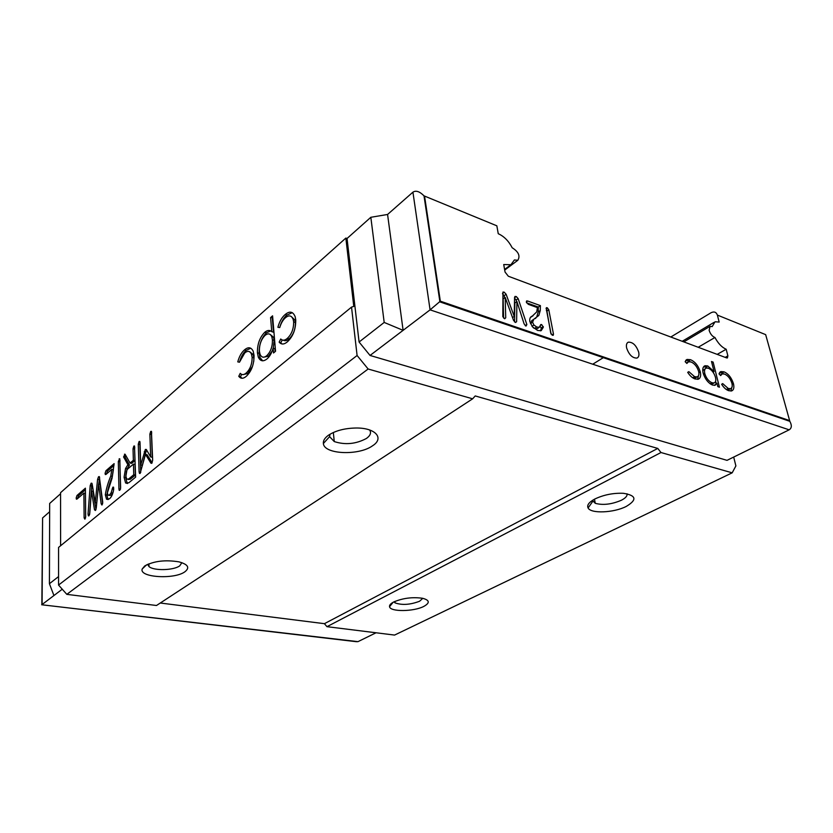 <?xml version="1.0" encoding="UTF-8"?>
<svg xmlns="http://www.w3.org/2000/svg" width="833" height="833" viewBox="0 0 833 833"><rect width="100%" height="100%" fill="white"/><g stroke="black" fill="none" stroke-linecap="round" stroke-linejoin="round"><path stroke-width="1.25" d="M789.163 429.828L430.078 309.855L370.039 355.452L727.032 460.347L789.163 429.828C791.777 428.172 791.996 425.34 789.83 421.321L765.662 334.637L717.369 315.082L719.171 322.069L715.058 321.757L712.173 326.609L710.08 326.297L709.122 330.305C710.351 334.033 712.288 336.428 714.943 337.49C718.161 343.467 721.899 347.392 726.178 349.256L717.203 354.379M592.419 500.414L595.272 503.319C602.957 505.402 611.651 504.381 621.356 500.258C625.625 498.051 627.509 495.885 626.999 493.761M626.27 506.422C637.318 499.79 636.36 495.416 623.396 493.303C613.307 492.897 603.831 494.781 594.97 498.946C589.014 502.143 586.713 505.152 588.098 507.974C590.847 513.846 613.827 512.878 626.27 506.422M393.999 601.832L395.061 602.873C402.027 605.341 410.2 604.8 419.582 601.249L422.81 598.323M423.872 606.382C430.078 602.884 429.672 600.187 422.643 598.292C412.481 596.865 402.818 598.104 393.655 602.009C390.656 603.581 389.292 605.122 389.552 606.653C389.979 611.984 413.782 611.745 423.872 606.382M329.993 434.243L329.597 436.638L334.262 441.573C345.226 445.103 355.941 444.072 366.416 438.46C370.393 435.617 371.456 432.785 369.613 429.963M372.497 445.822C384.586 438.304 375.683 427.808 356.201 428.006C344.747 428.204 335.47 430.63 328.389 435.284C324.714 437.96 323.048 440.699 323.381 443.5C323.943 454.401 358.721 455.88 372.497 445.822M147.67 564.316L148.982 566.575C153.782 570.959 173.597 570.459 179.741 565.846L181.865 562.671M184.895 571.782C190.07 567.679 188.071 564.368 178.918 561.848C165.226 559.651 153.824 561.025 144.703 565.971L142.214 568.981C138.872 577.508 174.389 579.674 184.895 571.782M638.703 352.234C636.297 345.372 632.841 342.009 628.353 342.165C626.614 342.957 626.041 344.883 626.624 347.955C629.019 354.816 632.466 358.19 636.953 358.075C638.734 357.284 639.317 355.337 638.703 352.234M733.686 457.078L735.893 465.918L732.176 472.832L660.996 452.527L657.768 448.425L475.237 395.935L472.634 398.809L368.144 369.009L357.097 355.504L351.526 307.117L353.775 306.409L345.851 238.071L60.559 492.699L60.601 545.761M717.369 315.082C716.224 312.031 714.1 311.25 710.997 312.76L670.804 337.011M504.59 269.444L510.921 264.727L503.726 264.55L505.058 272.068L508.338 276.233L726.615 357.898L727.386 357.951L727.875 355.868L726.178 349.256M384.19 322.433L370.831 217.288L387.574 214.466L403.11 330.337L384.19 322.433L359.085 342.019L370.039 355.452M370.831 217.288L347.038 238.488L359.085 342.019M41.744 604.768L356.212 641.67L357.992 641.639L376.037 632.778M717.026 395.779L717.223 396.539M89.766 513.336L88.954 515.825L88.392 515.877L88.027 514.076L90.183 485.691L91.151 483.171L92.151 484.035L95.264 502.757L97.586 479.371L98.554 476.736L99.314 476.601L102.751 502.341L101.959 505.037L101.147 503.788L98.627 483.994L96.253 508.047L95.399 510.483L94.514 509.827L91.453 491.001L89.766 513.336M119.817 490.231L119.213 490.335L118.932 489.044L118.317 461.451L119.733 458.754L120.629 487.628L119.817 490.231M140.131 473.394L139.486 473.383L139.101 471.842L138.278 444.187L139.101 441.49L139.777 441.407L140.038 442.646L140.725 465.033L145.358 449.435L146.285 449.456L150.658 456.942L149.878 434.108L150.711 431.4L151.439 431.327L152.668 460.326L151.762 463.263L150.929 463.169L145.483 454.391L140.131 473.394M270.579 317.592L272.578 315.832L275.546 351.266L273.516 352.973L273.12 348.132C271.745 353.057 269.684 356.68 266.924 358.992C263.145 361.876 260.271 361.251 258.303 357.118L257.418 352.838C257.262 344.321 259.698 337.48 264.717 332.315C267.403 330.066 269.746 329.858 271.756 331.68L270.579 317.592L272.745 317.717M295.736 319.789C295.871 329.108 293.101 336.449 287.406 341.811C284.095 344.612 281.335 344.716 279.159 342.134L280.731 339C282.543 340.78 284.73 340.582 287.27 338.427C291.581 334.429 293.705 328.91 293.653 321.892L293.226 319.57C291.581 315.405 288.978 314.801 285.427 317.748C282.928 319.945 281.044 323.214 279.742 327.556L277.889 327.275C279.451 321.58 281.877 317.331 285.178 314.53C289.686 310.771 293.018 311.49 295.163 316.696L295.736 319.789M254.055 355.399C254.086 364.406 251.483 371.383 246.266 376.318C243.226 378.89 240.727 378.88 238.769 376.287L240.237 373.33C241.862 375.121 243.84 375.027 246.183 373.049C250.129 369.363 252.118 364.125 252.139 357.336L251.42 354.035C249.848 350.88 247.609 350.526 244.725 352.984L239.467 362.22L237.78 361.876C239.258 356.43 241.508 352.432 244.527 349.86C248.244 346.705 251.129 347.142 253.18 351.193L254.055 355.399M128.813 482.776L125.606 482.973L124.075 477.247L125.523 468.573L127.876 464.71L123.586 456.859L125.054 454.193L130.083 463.065L133.353 460.285L133.03 448.748L133.842 446.061L134.498 445.967L135.623 477.132L128.813 482.776M105.999 474.414L105.333 474.56L105.073 473.352L105.937 470.739L114.121 463.627L112.038 478.319L107.353 492.813L108.03 495.198L109.425 495.031L111.091 492.897L112.861 487.159L113.507 487.159L113.725 489.117C113.017 493.761 111.601 496.989 109.487 498.8L106.551 499.196L105.312 494.792C106.364 488.357 108.186 482.109 110.789 476.049L111.809 469.396L105.999 474.414M77.032 499.04L76.428 499.186L76.167 498.009L76.99 495.479L85.393 488.18L85.674 516.585L84.904 519.178L84.123 517.866L83.894 493.115L77.032 499.04M387.574 214.466L412.929 192.163C415.938 190.205 419.634 191.434 424.007 195.849L496.843 225.816L498.249 233.709C504.007 236.291 508.661 240.976 512.191 247.765C518.532 251.753 520.417 255.929 517.814 260.292L514.409 259.958L510.921 264.727M526.341 302.077L526.612 300.921L527.674 301.015L540.388 305.617L540.263 310.542L538.836 315.457L533.818 319.216L532.579 322.204L533.922 325.016L536.712 327.005L539.274 327.296L540.804 324.526L541.669 324.589L543.314 327.254L541.19 330.67L537.649 330.472L532.422 326.786L529.83 321.538C529.444 318.55 530.277 316.727 532.318 316.092L536.712 311.917L537.41 307.606L528.289 304.316L526.341 302.077M695.055 378.963C692.39 378.047 689.943 375.85 687.704 372.351L688.839 371.653L694.618 376.703L697.086 376.901C698.762 376.245 699.283 374.423 698.648 371.435C697.096 366.635 694.566 363.48 691.036 361.97L688.485 361.782L686.85 363.448L685.143 361.678L687.121 359.429L690.505 359.7C695.034 361.637 698.283 365.677 700.261 371.82C701.126 375.829 700.459 378.286 698.252 379.192L695.055 378.963M728.698 390.698C726.157 389.834 723.804 387.699 721.638 384.294L722.68 383.596L728.24 388.49L730.489 388.678C732.113 388.063 732.592 386.262 731.926 383.274C730.364 378.578 727.907 375.506 724.554 374.069L722.242 373.882L720.649 375.568L718.994 373.85L720.93 371.58L724.012 371.841C728.313 373.694 731.457 377.63 733.446 383.628C734.362 387.637 733.748 390.073 731.603 390.927L728.698 390.698M713.121 362.095L719.42 387.168L717.807 386.606L716.942 383.18L715.162 385.252L712.527 385.065C708.175 383.055 705.041 379.046 703.135 373.028C702.261 369.061 702.896 366.624 705.02 365.729L707.727 365.947L714.027 371.528L711.507 361.501L713.121 362.095L711.84 362.824M550.738 333.148L546.344 307.689L547.271 307.773L548.791 309.772L553.466 334.095L553.216 335.314L552.539 335.262L550.738 333.148M504.725 318.768L502.82 316.665L502.965 292.05L504.152 292.144L506.12 294.257L514.221 316.436L514.575 297.329L515.023 296.433L516.262 296.538L518.147 298.599L526.862 324.558L525.977 326.099L524.113 323.891L516.918 301.515L516.616 321.694L515.512 322.486L513.555 320.403L505.183 297.412L505.725 317.779L504.725 318.768M345.851 238.071L347.038 238.488M49.647 511.733L42.587 517.939L42.098 604.519L62.256 589.212M58.56 576.582L49.418 583.725L49.668 503.455L60.559 493.761M351.526 307.117L58.56 547.427L58.56 585.058L357.097 355.504M368.144 369.009L66.817 594.356L58.56 585.058M472.634 398.809L156.489 605.497L66.817 594.356M657.768 448.425L324.412 623.678L160.28 603.019M660.996 452.527L326.973 626.676L324.412 623.678M732.176 472.832L394.561 635.079L326.973 626.676M726.376 389.49L728.24 388.49M726.897 389.834L729.104 389.417M721.524 374.277L720.149 375.037M719.556 372.601L721.93 372.997L724.012 371.841M721.93 372.997L723.648 373.819M732.145 384.336L733.446 383.628M731.78 387.574L730.926 391.052M713.225 371.976L713.392 372.643M715.578 381.358L716.141 383.628M714.35 385.387L716.942 383.18M703.625 366.78L705.645 367.124L707.727 365.947M705.645 367.124L707.352 367.978M713.006 372.091L714.027 371.528M705.509 368.498L702.75 370.664M710.705 384.169L712.673 383.732M704.78 373.59C706.249 378.203 708.644 381.264 711.976 382.784L714.1 382.941C715.724 382.243 716.182 380.379 715.474 377.339C714.058 372.767 711.674 369.727 708.331 368.207L706.259 368.071C704.645 368.748 704.156 370.581 704.78 373.59L703.5 374.309M710.153 383.794L711.976 382.784M692.723 377.776L694.618 376.703M693.223 378.088L695.774 377.63M685.705 360.481L688.422 360.908L690.505 359.7M688.422 360.908L690.151 361.72M698.877 372.601L700.261 371.82M698.543 375.558L697.627 379.327M546.052 308.616L547.271 307.773M546.333 310.115L546.729 311.198L548.791 309.772M546.729 311.198L551.123 334.168M552.04 335.043L553.466 334.095M526.321 301.962L527.674 301.015M526.571 302.816L538.326 307.054L540.388 305.617M538.326 307.054L538.191 311.969L540.263 310.542M538.191 311.969L536.764 316.884L538.836 315.457M536.764 316.884L535.38 318.56M533.005 319.778L531.735 320.653L530.486 323.631L532.579 322.204M532.037 326.297L533.922 325.016M533.328 327.796L534.619 328.421L536.712 327.005M534.619 328.421L537.181 328.712L539.274 327.296M540.346 325.484L541.669 324.589M540.117 326.255L541.211 328.046L543.303 326.63M541.211 328.046L541.221 328.66L543.314 327.254M541.221 328.66L540.482 330.857M530.548 317.321L532.318 316.092M530.444 317.446L533.047 315.78M502.559 293.299L504.152 292.144M502.57 293.851L504.069 295.746L506.12 294.257M504.069 295.746L504.777 297.704M512.534 317.612L514.221 316.436M514.565 297.745L516.262 296.538M514.555 298.162L516.085 300.067L518.147 298.599M516.085 300.067L516.637 301.713M525.217 325.682L526.862 324.558M514.555 321.944L514.856 302.983L516.918 301.515M515.481 322.475L516.616 321.694M503.611 318.06L503.122 298.901L505.183 297.412M49.418 583.725L53.926 595.533M671.783 380.306L670.981 380.764M282.283 344.019L279.159 342.134M280.898 342.623L282.22 340.01M283.366 340.228C285.053 341.155 286.948 340.728 289.03 338.937L287.27 338.427M289.03 338.937C293.331 334.939 295.455 329.431 295.403 322.413L293.653 321.892M295.403 322.413L294.965 320.101L291.175 316.425M279.68 327.546C281.262 321.965 283.668 317.8 286.906 315.061L285.178 314.53M286.906 315.061L292.289 312.677M275.109 351.641L274.848 348.621L273.12 348.132M262.718 360.824L260.031 357.586L259.136 353.307L257.418 352.838M259.136 353.307C258.98 344.81 261.416 337.969 266.435 332.815L264.717 332.315M266.435 332.815L270.715 330.94M272.308 318.102L273.484 332.19L271.756 331.68M273.255 348.173L274.161 340.364L273.547 337.271L270.152 334.387M263.561 357.201L268.413 356.253L272.224 350.922M259.365 351.13L260.052 354.306C261.541 357.555 263.749 358.044 266.685 355.774C270.663 351.87 272.578 346.57 272.433 339.874L271.818 336.782C270.288 333.439 268.018 332.992 265.019 335.418C261.198 339.354 259.313 344.591 259.365 351.13M268.413 356.253L266.685 355.774M274.161 340.364L272.433 339.874M241.903 378.255L240.477 376.735L238.769 376.287M240.477 376.735L241.632 374.402M242.924 374.631L247.89 373.507L246.183 373.049M247.89 373.507L252.524 366.385M253.784 361.283L253.857 357.805L252.139 357.336M253.857 357.805L253.138 354.504L249.796 351.828M239.727 361.376C241.258 356.378 243.423 352.703 246.235 350.329L244.527 349.86M246.235 350.329L250.764 348.225M140.725 472.405L139.101 471.842M140.715 472.155L139.871 444.52L138.278 444.187M139.871 444.52L140.048 442.896M139.913 441.667L139.101 441.49M144.234 451.757L145.848 452.09L142.339 465.355L140.725 465.033M145.848 452.09L146.67 450.091M146.421 449.653L145.358 449.435M149.878 434.108L151.491 434.462L152.283 457.275L150.658 456.942M151.491 434.462L151.7 432.702M151.564 431.588L150.711 431.4M152.168 462.794L150.513 462.377M152.137 462.7L147.097 454.724L145.483 454.391M127.501 483.525L125.606 482.973M127.21 483.275L125.668 477.548L124.075 477.247M125.668 477.548L127.116 468.885L125.523 468.573M127.116 468.885L129.24 465.46L127.647 465.147M129.24 465.46L127.876 464.71M129.469 465.022L125.491 457.994L123.909 457.671M125.491 457.994L125.169 457.171L123.586 456.859M125.169 457.171L125.627 455.151M125.158 454.339L124.481 454.204M133.353 460.285L134.946 460.607L131.687 463.377L130.083 463.065M134.946 460.607L134.623 449.081L133.03 448.748M134.623 449.081L134.779 447.508M134.634 446.217L133.842 446.061M128.313 479.485L130.271 479.277L135.363 475.049L135.061 464.408L133.457 464.096L127.522 469.125L126.46 471.051L125.793 475.778L126.72 479.183L128.678 478.975L133.749 474.737L133.457 464.096M135.363 475.049L133.749 474.737M130.271 479.277L128.678 478.975M120.421 489.315L118.932 489.044M120.514 488.981L119.89 461.763L118.317 461.451M119.89 461.763L120.004 460.43M119.869 459.014L119.109 458.868M106.634 473.862L105.073 473.352M106.624 473.654L107.488 471.041L105.937 470.739M107.488 471.041L113.954 465.439M108.915 495.354L110.997 495.312L109.425 495.031M110.997 495.312L112.663 493.178L111.091 492.897M112.663 493.178L113.382 491.074M113.611 487.295L112.861 487.159M108.217 499.561L106.437 499.082M108.009 499.363L106.884 495.073L105.312 494.792M106.884 495.073C107.936 488.648 109.758 482.401 112.361 476.351L110.789 476.049M112.361 476.351L113.382 469.697L111.809 469.396M89.579 514.669L88.027 514.076M89.589 514.336L91.724 485.972L90.183 485.691M91.724 485.972L92.171 484.16M91.974 483.317L91.151 483.171M96.753 503.017L95.264 502.757M98.7 484.004L99.627 477.653M99.481 476.903L98.554 476.736M102.521 504.027L101.147 503.788M102.646 503.549L100.179 484.285L98.627 483.994M95.982 509.525L92.994 491.283L91.453 491.001M77.708 498.467L76.167 498.009M77.698 498.269L78.521 495.75L76.99 495.479M78.521 495.75L85.403 489.773M85.518 518.095L84.123 517.866M85.664 517.137L85.424 493.386L83.894 493.115M698.2 347.267L714.943 337.49M412.929 192.163L430.078 309.855L440.334 301.182L789.215 420.457M41.681 604.768L357.992 641.639M41.858 604.571L42.587 517.939M424.622 196.578L440.334 301.182M504.475 318.664L505.725 317.779M681.207 383.524L680.405 383.982M725.22 357.378L727.875 355.868M113.715 489.221L112.143 488.929M99.127 479.662L97.586 479.371M95.764 510.035L94.514 509.827M683.831 341.894L709.601 326.578M592.752 364.208L604.112 357.17M627.499 342.696L628.353 342.165M730.489 388.678L728.386 389.813M720.93 371.58L720.004 372.091M705.02 365.729L704.104 366.249M714.1 382.941L712.007 384.096M697.086 376.901L694.982 378.078M687.714 362.23L686.402 362.98M687.121 359.429L686.121 360.002M532.683 315.936L530.611 317.373M146.525 564.868L142.214 568.981M148.888 563.806L148.982 566.575M329.597 436.638L323.381 443.5M333.335 432.504L334.262 441.573M393.134 602.28L389.552 606.653M394.884 601.426L395.061 602.873M592.721 501.393L588.098 507.974M594.47 499.206L595.272 503.319M293.226 319.57L294.965 320.101M258.303 357.118L260.031 357.586M271.818 336.782L273.547 337.271M251.42 354.035L253.138 354.504M150.929 463.169L151.679 463.325M139.486 473.383L140.006 473.477M123.815 457.577L125.387 457.89M106.551 499.196L108.134 499.477M504.704 270.059L517.814 260.292M682.227 341.291L713.881 322.454M439.657 301.806L789.83 421.321M439.876 301.608L424.007 195.849"/></g></svg>
